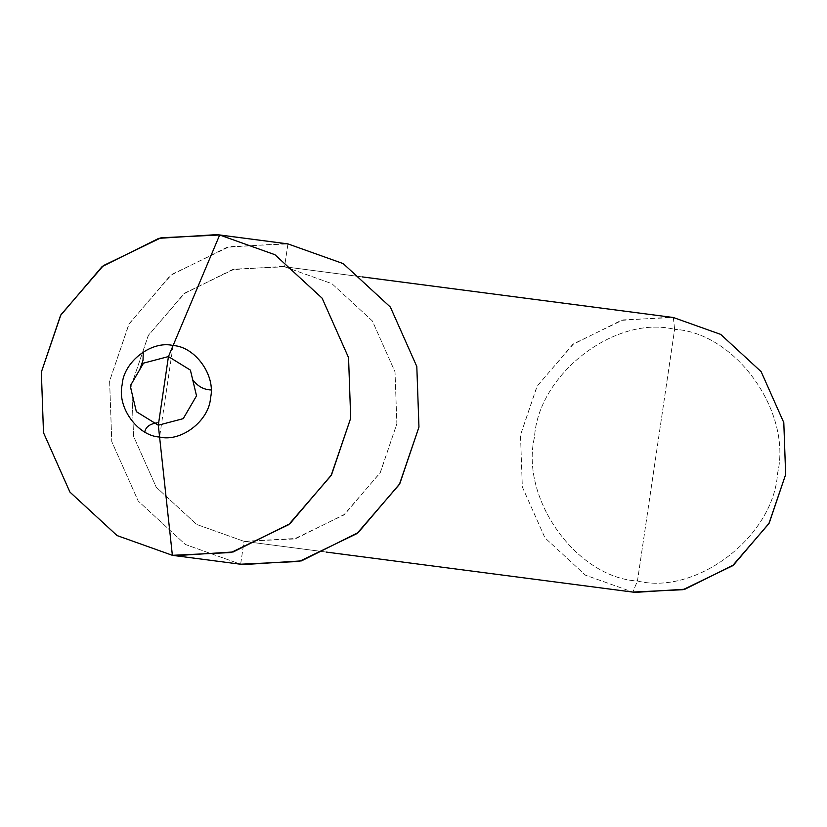 <?xml version="1.0" encoding="UTF-8"?>
<svg xmlns="http://www.w3.org/2000/svg" width="827" height="827" viewBox="0 0 827 827"><rect width="100%" height="100%" fill="white"/><g stroke="black" fill="none" stroke-linecap="round" stroke-linejoin="round"><path stroke-width="0.62" stroke-dasharray="4.13 3.1" d="M173.101 345.521L159.59 437.038L173.101 345.521M287.941 243.903L284.56 266.78L362.143 276.9L282.245 266.449L232.418 269.633L183.78 293.874L148.147 335.762L131.71 384.317L133.55 436.232L156.2 487.165L196.64 524.432L244.017 541.334L196.64 524.432L156.2 487.165L133.55 436.232L131.71 384.317L148.478 335.173L184.876 293.027L234.33 269.147L284.56 266.78L287.941 243.903L229.337 246.663L171.634 274.523L129.177 323.688L109.609 381.02L111.769 441.597L138.192 501.017L185.362 544.486L240.636 564.21L177.784 556.013L240.636 564.21L244.017 541.334L632.8 592.06L637.452 581.009C696.758 595.585 773.814 536.341 777.566 473.271C792.194 411.815 735.575 332.661 674.625 329.332L637.452 581.009C576.502 577.68 519.883 498.526 534.511 437.08C538.263 374.011 615.319 314.756 674.625 329.332L673.343 317.506L623.113 319.884L573.659 343.753L537.261 385.899L520.493 435.043L522.333 486.958L544.993 537.891L585.423 575.158L632.8 592.06L585.423 575.158L544.993 537.891L522.333 486.958L520.493 435.043L536.93 386.488L572.563 344.611L621.201 320.369L671.028 317.186M243.334 564.593L240.636 564.21L185.362 544.486L138.192 501.017L111.769 441.597L109.609 381.02L128.795 324.37L170.352 275.515L227.105 247.232L285.232 243.52M673.343 317.506L674.625 329.332C615.319 314.756 538.263 374.011 534.511 437.08C519.883 498.526 576.502 577.68 637.452 581.009L674.625 329.332C735.575 332.661 792.194 411.815 777.566 473.271C773.814 536.341 696.758 595.585 637.452 581.009L632.8 592.06L244.017 541.334L240.636 564.21M284.56 266.78L331.937 283.682L372.367 320.948L395.017 371.881L396.867 423.796L380.1 472.941L343.701 515.087L294.236 538.966L244.017 541.334L296.159 538.47L344.797 514.229L380.42 472.351L396.867 423.796L395.017 371.881L372.367 320.948L331.937 283.682L284.56 266.78M635.115 592.39L632.8 592.06M282.245 266.449L362.112 276.88M246.332 541.654L326.2 552.074"/><path stroke-width="1.24" d="M159.59 437.038C181.154 442.342 209.169 420.788 210.544 397.859C215.857 375.51 195.275 346.73 173.101 345.521L168.45 356.571L158.308 425.212L136.362 411.67L130.232 385.951L143.526 363.136L168.45 356.571L143.526 363.136L130.232 385.951L136.362 411.67L158.308 425.212L159.59 437.038C137.427 435.829 116.834 407.039 122.158 384.7C123.523 361.761 151.537 340.217 173.101 345.521C151.537 340.217 123.523 361.761 122.158 384.7C116.834 407.039 137.427 435.829 159.59 437.038L158.308 425.212L168.45 356.571L190.396 370.114L196.526 395.823L183.232 418.648L158.308 425.212L183.232 418.648L196.526 395.823L190.396 370.114L168.45 356.571L173.101 345.521C195.275 346.73 215.857 375.51 210.544 397.859C209.169 420.788 181.154 442.342 159.59 437.038C137.427 435.829 116.834 407.039 122.158 384.7C123.523 361.761 151.537 340.217 173.101 345.521C151.537 340.217 123.523 361.761 122.158 384.7C116.834 407.039 137.427 435.829 159.59 437.038L172.378 555.31L117.103 535.586L69.933 492.106L43.5 432.686L41.35 372.119L60.919 314.777L103.375 265.612L161.079 237.762L219.672 234.992L173.101 345.521C195.275 346.73 215.857 375.51 210.544 397.859C209.169 420.788 181.154 442.342 159.59 437.038C181.154 442.342 209.169 420.788 210.544 397.859C215.857 375.51 195.275 346.73 173.101 345.521L219.672 234.992L216.974 234.61L158.846 238.331L102.093 266.604L60.536 315.469L41.35 372.119L43.5 432.686L69.933 492.106L117.103 535.586L172.378 555.31L177.784 556.013L172.378 555.31L159.59 437.038M216.974 234.61L287.941 243.903L219.672 234.992L274.946 254.716L322.117 298.185L348.549 357.615L350.7 418.183L331.141 475.515L288.675 524.68L230.971 552.539L172.378 555.31L175.076 555.682L233.204 551.971L289.957 523.687L331.524 474.832L350.7 418.183L348.549 357.615L322.117 298.185L274.946 254.716L219.672 234.992L287.941 243.903L343.215 263.617L390.385 307.096L416.808 366.516L418.958 427.083L399.782 483.733L358.215 532.598L301.462 560.882L243.334 564.593L175.076 555.682M362.112 276.88L673.343 317.506L362.143 276.9L673.343 317.506L720.72 334.408L761.15 371.674L783.8 422.607L785.65 474.522L769.213 523.088L733.58 564.965L684.942 589.206L635.115 592.39L326.2 552.074M240.636 564.21L299.229 561.45L356.933 533.591L399.4 484.426L418.958 427.083L416.808 366.516L390.385 307.096L343.215 263.617L287.941 243.903M632.8 592.06L683.019 589.692L732.484 565.813L768.883 523.667L785.65 474.522L783.8 422.607L761.15 371.674L720.72 334.408L673.343 317.506M193.156 380.213C197.86 386.374 203.762 389.631 210.864 389.951M157.202 422.814C149.976 423.848 145.831 426.846 144.797 431.818M139.773 369.638L143.019 360.241L143.267 352.044"/></g></svg>
